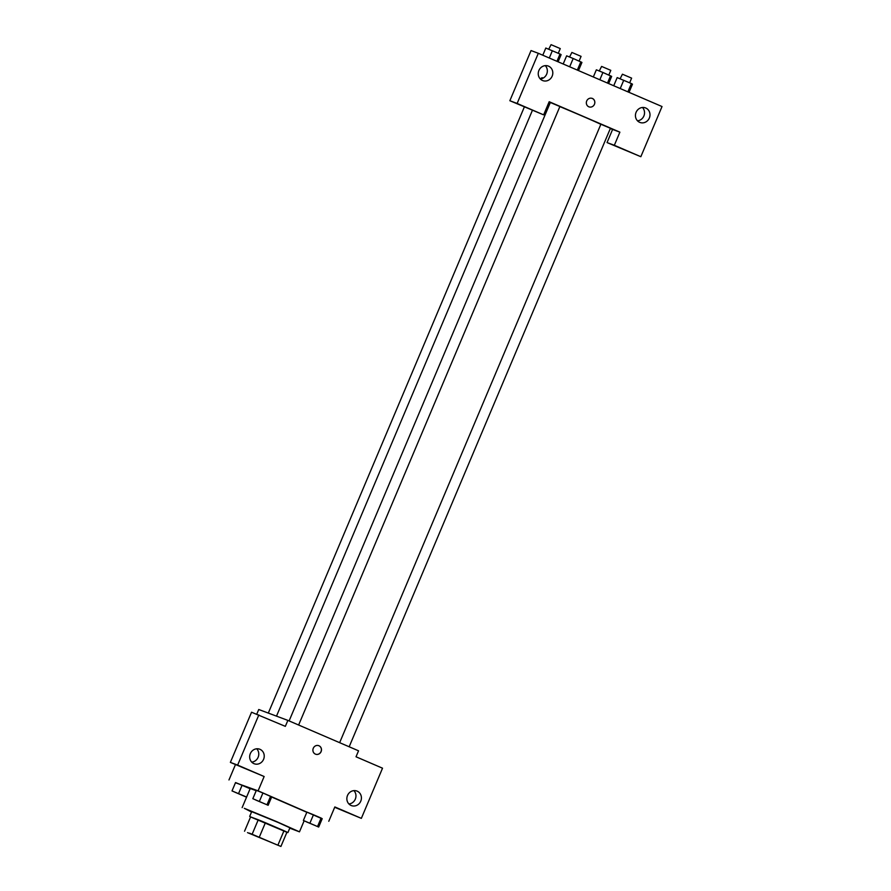 <?xml version="1.0" encoding="UTF-8"?>
<svg xmlns="http://www.w3.org/2000/svg" width="891" height="891" viewBox="0 0 891 891"><rect width="100%" height="100%" fill="white"/><g stroke="black" fill="none" stroke-linecap="round" stroke-linejoin="round"><path stroke-width="1.34" d="M249.48 833.13L277.068 844.891L249.48 833.13M247.52 832.628L280.921 846.45L247.52 832.628M277.947 845.047L284.006 830.724L265.407 822.716L259.348 837.039M252.209 834.087L258.256 819.753L250.605 816.891L244.546 831.225M258.256 819.753L265.407 822.716M284.006 830.724L286.98 832.116L280.921 846.45M286.913 832.283L250.583 816.936M249.68 816.434L251.696 811.656L278.092 822.449L289.92 827.806L287.904 832.584M251.54 812.013L244.301 808.315L276.477 821.558L299.476 831.838L289.764 828.162M242.14 807.614L250.215 788.513L256.218 790.696M271.632 797.011L306.827 812.291M322.163 818.807L258.1 790.84L235.458 782.755M268.135 805.286L271.677 796.922L262.923 793.001L256.363 790.339L252.832 798.692L268.135 805.286L252.832 798.692M318.677 827.048L322.208 818.684L321.116 818.061L306.905 812.091L303.374 820.455L318.677 827.048L303.374 820.455M246.584 797.089L250.115 788.724L235.547 782.554L232.016 790.918L246.54 797.189M334.693 807.291L361.345 818.361L334.838 806.945L328.779 821.279M258.1 790.84L264.148 776.518L230.368 762.384L251.552 712.221L285.343 726.354L287.86 720.385L358.55 750.812L356.021 756.782L382.529 768.198L361.345 818.361M348.927 803.96A7.785 7.217 110.5 0 0 355.309 799.127A7.785 7.217 110.5 0 0 353.905 790.629M347.512 795.463A7.785 7.217 110.5 0 0 351.422 805.609A7.785 7.217 110.5 0 0 360.9 800.842A7.785 7.217 110.5 0 0 356.868 791.03A7.785 7.217 110.5 0 0 347.512 795.463M287.86 720.385L258.746 709.503L256.764 714.17M235.469 764.578L228.976 779.959M251.73 762.117A7.785 7.217 110.5 0 0 258.123 757.283A7.785 7.217 110.5 0 0 256.708 748.785M250.326 753.619A7.785 7.217 110.5 0 0 254.225 763.765A7.785 7.217 110.5 0 0 263.714 758.998A7.785 7.217 110.5 0 0 259.671 749.186A7.785 7.217 110.5 0 0 250.326 753.619M230.368 762.384L237.641 765.102L258.836 714.938M264.148 776.518L237.641 765.102M315.559 754.176A4.533 4.21 110.5 0 0 318.911 745.745A4.533 4.21 -69.5 0 1 321.061 751.492A4.533 4.21 -69.5 0 1 315.559 754.176A4.533 4.21 -69.5 0 1 313.209 748.451A4.533 4.21 -69.5 0 1 318.911 745.745A4.533 4.21 110.5 0 0 318.733 745.678M549.012 102.153A35.061 0.59 22.9 0 1 550.259 102.665M559.86 106.608A35.061 0.59 22.9 0 1 600.835 124.339M339.649 742.671L600.879 124.25L610.435 128.282L349.172 746.781M289.107 720.919L550.337 102.487L559.893 106.53L298.63 725.018M549.19 101.719L619.88 132.158L614.333 145.289L640.841 156.705L662.024 106.541L538.32 53.293L517.136 103.445L543.644 114.861L549.19 101.719M610.313 128.582L619.88 132.158M586.723 100.939A4.533 4.21 -69.5 0 1 594.531 104.08A4.533 4.21 -69.5 0 1 588.996 106.864A4.533 4.21 -69.5 0 1 586.723 100.939M636.085 112.322A7.785 7.217 -69.5 0 1 645.44 107.878A7.785 7.217 -69.5 0 1 649.472 117.69A7.785 7.217 -69.5 0 1 639.994 122.457A7.785 7.217 -69.5 0 1 636.085 112.322M538.899 70.478A7.785 7.217 -69.5 0 1 548.243 66.034A7.785 7.217 -69.5 0 1 552.286 75.846A7.785 7.217 -69.5 0 1 542.797 80.613A7.785 7.217 -69.5 0 1 538.899 70.478M588.996 106.864A4.533 4.21 110.5 0 0 594.531 104.08A4.533 4.21 110.5 0 0 592.181 98.355M637.499 120.82A7.785 7.217 110.5 0 0 643.881 115.986A7.785 7.217 110.5 0 0 642.478 107.488M540.302 78.976A7.785 7.217 110.5 0 0 546.818 73.808A7.785 7.217 110.5 0 0 545.281 65.644M543.644 114.861L509.852 100.728L531.047 50.564L538.32 53.293M509.852 100.728L517.136 103.445M612.596 129.44L607.049 142.571L640.841 156.705M607.049 142.571L614.333 145.289M542.485 77.784A4.533 1.693 -66.7 0 0 540.492 78.954A4.533 1.693 113.3 0 1 542.485 77.784A4.533 1.693 113.3 0 1 542.897 78.241M558.089 61.802L561.118 54.641L560.016 54.017L545.815 48.047L542.786 55.209M560.016 54.017L556.942 61.301M552.364 50.72L549.29 58.004M548.722 49.239L551.061 44.661L560.261 48.582L558.289 53.271M608.631 83.554L611.66 76.403L602.906 72.472L596.357 69.81L593.328 76.971M610.558 75.768L607.484 83.063M602.906 72.472L599.832 79.767M599.264 70.99L601.603 66.424L610.803 70.344L608.82 75.022M578.493 70.578L581.934 62.426L573.191 58.494L566.631 55.832L563.19 63.996M580.843 61.791L577.335 70.088M573.191 58.494L569.683 66.792M569.549 57.013L571.888 52.446L581.077 56.367L579.105 61.045M629.035 92.341L632.476 84.177L631.385 83.554L617.173 77.595L613.732 85.748M631.385 83.554L627.877 91.84M623.733 80.257L620.225 88.554M620.091 78.776L622.43 74.209L631.619 78.13L629.647 82.807M246.228 796.877L232.016 790.918M234.89 792.188L244.424 796.264M249.758 788.513L242.107 785.227L238.565 793.58M242.107 785.227L235.547 782.554M255.695 800.007L265.251 804.05M271.677 796.922L270.574 796.298L267.044 804.662M270.574 796.298L262.923 793.001L259.392 801.365M262.923 793.001L256.363 790.339M306.237 821.769L315.793 825.801M322.208 818.684L321.116 818.061L317.586 826.414M321.116 818.061L313.465 814.764L309.934 823.117M313.465 814.764L306.905 812.091M304.109 820.867L299.476 831.838M532.373 110.417L276.5 716.13M268.314 713.078L524.342 106.965"/></g></svg>
